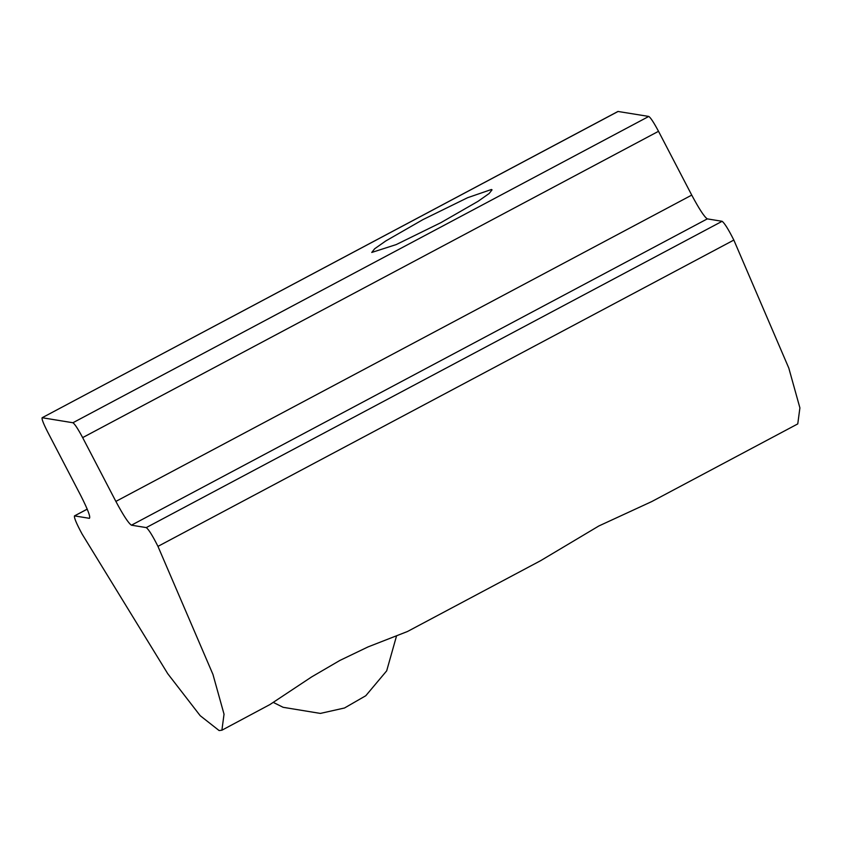<?xml version="1.0" encoding="UTF-8"?>
<svg xmlns="http://www.w3.org/2000/svg" width="842" height="842" viewBox="0 0 842 842"><rect width="100%" height="100%" fill="white"/><g stroke="black" fill="none" stroke-linecap="round" stroke-linejoin="round"><path stroke-width="1.26" d="M221.899 730.214L219.12 730.561L200.196 715.689L167.747 673.705L82.063 533.986C76.285 523.229 73.791 517.198 74.58 515.904L89.399 518.325C90.747 517.188 87.884 509.642 80.832 495.685L47.615 431.883C43.195 423.168 41.416 418.453 42.258 417.748L72.917 422.747C74.717 423.884 77.959 428.841 82.653 437.608L115.87 501.411C123.374 515.441 128.563 523.366 131.447 525.187L146.266 527.597C148.697 529.429 152.591 535.691 157.959 546.374L212.942 674.4L224.035 714.195L221.899 730.214L269.977 704.522L311.708 676.873L339.894 660.433L368.049 646.909L407.339 631.563M407.349 631.574L540.617 560.688L598.862 525.966L651.813 501.537L797.763 423.905L799.9 407.886L788.807 368.091L733.835 240.065C728.456 229.382 724.562 223.13 722.131 221.299L707.312 218.878C704.438 217.057 699.239 209.132 691.735 195.102L658.518 131.299C653.824 122.532 650.582 117.575 648.782 116.438L617.965 111.46L42.1 417.758L618.123 111.439M440.955 222.625L396.214 244.58L371.754 252.453L374.679 248.748L385.72 240.991L422.842 219.667L467.584 197.712L491.412 189.492L492.044 189.839L489.107 193.544L478.067 201.301L440.955 222.625M87.221 509.115L74.433 515.925L87.242 509.168M157.959 546.374L733.835 240.065M131.447 525.187L707.312 218.878M146.266 527.597L722.131 221.299M115.87 501.411L691.735 195.102M82.653 437.608L658.518 131.299M72.917 422.747L648.782 116.438M396.582 635.784L386.678 670.853L365.775 695.745L344.504 707.996L320.349 713.416L283.144 707.312L273.334 702.428"/></g></svg>
